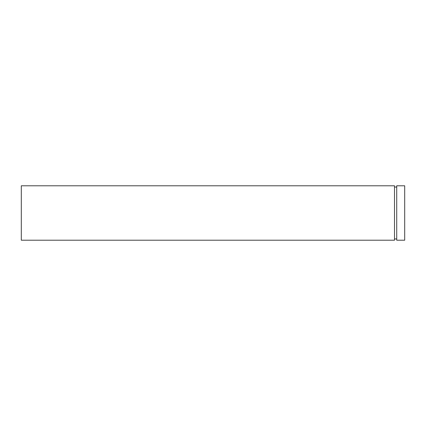 <?xml version="1.0" encoding="UTF-8"?>
<svg xmlns="http://www.w3.org/2000/svg" width="426" height="426" viewBox="0 0 426 426"><rect width="100%" height="100%" fill="white"/><g stroke="black" fill="none" stroke-linecap="round" stroke-linejoin="round"><path stroke-width="0.64" d="M394.508 213L394.508 240.211L21.3 240.211L21.3 185.789L394.508 185.789L394.508 213M396.723 213L396.723 240.211L404.7 240.211L404.7 185.789L396.723 185.789L396.723 213M394.508 238.954L396.723 238.954M394.508 187.046L396.723 187.046"/></g></svg>
